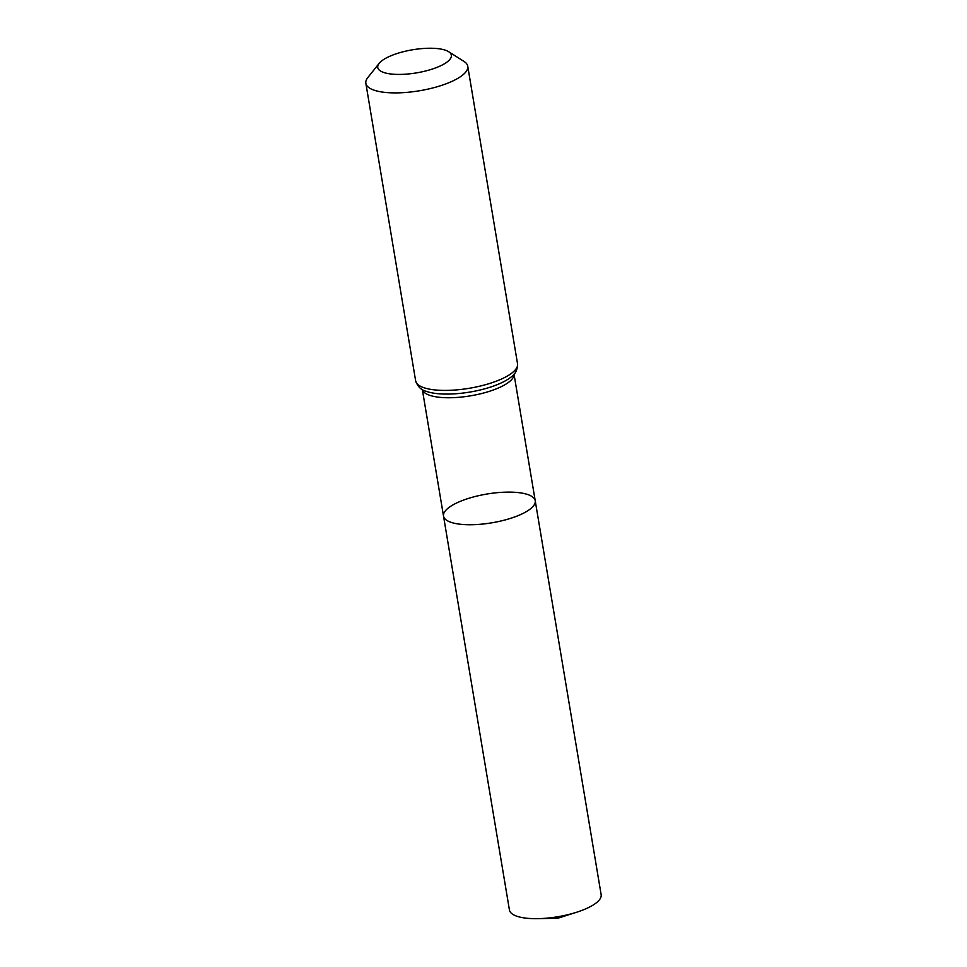 <?xml version="1.0" encoding="UTF-8"?>
<svg xmlns="http://www.w3.org/2000/svg" width="967" height="967" viewBox="0 0 967 967"><rect width="100%" height="100%" fill="white"/><g stroke="black" fill="none" stroke-linecap="round" stroke-linejoin="round"><path stroke-width="1.45" d="M443.515 516.1A46.489 14.602 -9.5 0 0 491.78 522.821A46.489 14.602 -9.5 0 0 535.222 500.749A46.489 14.602 170.5 0 1 475.498 524.61A46.489 14.602 170.5 0 1 443.515 516.1A46.489 14.602 170.5 0 1 486.957 494.028A46.489 14.602 170.5 0 1 535.222 500.749L601.148 894.693A46.489 14.602 -9.5 0 1 576.634 912.244A46.489 14.602 -9.5 0 1 541.411 918.541A46.489 14.602 -9.5 0 1 538.329 918.65A46.489 14.602 -9.5 0 1 509.44 910.032L422.337 389.52A46.489 14.602 170.5 0 0 470.53 395.829A46.489 14.602 170.5 0 0 514.021 374.193L535.222 500.749M425.685 48.35A37.302 11.713 170.5 0 1 448.64 51.698A37.302 11.713 170.5 0 1 416.487 72.888A37.302 11.713 170.5 0 1 379.197 63.314A37.302 11.713 170.5 0 1 425.685 48.35M448.64 51.698L464.003 61.429A51.662 16.221 170.5 0 1 467.75 66.239A51.662 16.221 170.5 0 1 419.485 90.765A51.662 16.221 170.5 0 1 365.852 83.295A51.662 16.221 170.5 0 1 367.835 77.529L379.197 63.314M557.705 916.764L557.947 918.203L558.503 916.631M517.538 363.773A51.662 16.221 170.5 0 1 469.273 388.287A51.662 16.221 170.5 0 1 415.641 380.817C417.647 386.595 421.201 390.1 426.29 391.333A49.075 15.412 170.5 0 0 469.902 392.058A49.075 15.412 170.5 0 0 510.89 377.178C515.302 374.35 517.526 369.877 517.538 363.773L467.75 66.239M365.852 83.295L415.641 380.817M538.329 918.65L557.947 918.203L576.634 912.244"/></g></svg>
